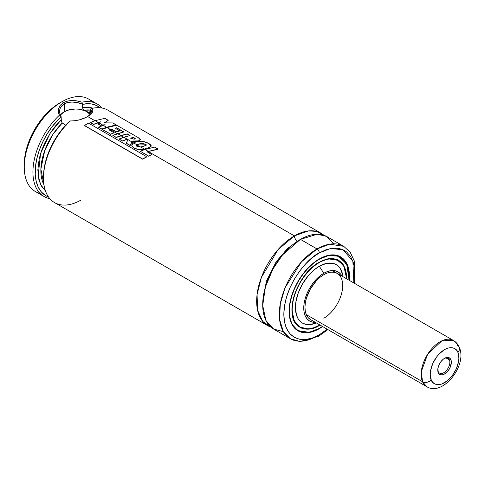 <?xml version="1.0" encoding="UTF-8"?>
<svg xmlns="http://www.w3.org/2000/svg" width="485" height="485" viewBox="0 0 485 485"><rect width="100%" height="100%" fill="white"/><g stroke="black" fill="none" stroke-linecap="round" stroke-linejoin="round"><path stroke-width="0.73" d="M294.395 235.886L308.521 230.902L316.456 231.375L323.919 235.286A53.356 30.804 -60 0 0 321.076 233.249A53.356 30.804 -60 0 0 294.395 235.886A4.268 2.467 -120 0 0 297.414 241.118A4.268 2.467 60 0 1 294.395 235.886L148.295 151.538L294.395 235.886L278.081 249.593L261.403 277.365L257.074 294.631L257.596 310.315L262.785 321.488L270.909 327.108A53.356 30.804 -60 0 1 267.714 325.665A53.356 30.804 -60 0 1 259.536 282.907A53.356 30.804 -60 0 1 294.395 235.886M298.893 240.299L287.466 248.538L276.117 261.845L266.307 281.373L262.737 302.925L266.307 281.373L276.117 261.845L287.466 248.538L298.893 240.299M65.657 125.227L62.207 122.996L61.407 121.553L61.116 116.673L59.685 113.035L59.825 109.471M81.219 199.947A53.356 30.804 -60 0 1 43.492 178.165A53.356 30.804 -60 0 1 70.337 120.947L69.719 121.189A51.756 29.882 120 0 0 43.492 176.855A51.756 29.882 120 0 0 43.498 177.504M61.777 105.869L64.244 103.881L64.244 111.726A16.005 9.239 0 0 0 60.413 115.278M45.451 190.89L40.734 184.724L38.163 175.806L40.558 153.575L50.052 133.363L61.116 119.874L61.116 116.673A51.756 29.882 -60 0 0 35.896 163.403A51.756 29.882 -60 0 0 48.518 196.989L45.529 195.528L41.431 192.066L38.297 187.301L36.211 181.39L35.253 174.521L35.447 166.907L36.793 158.789L39.236 150.417L42.71 142.069L47.1 133.999L52.265 126.464L61.116 116.673L59.4 115.2L58.358 111.78L58.727 108.27L60.492 105.075L63.486 102.577L61.977 101.704L63.486 102.577L67.524 101.025L72.192 100.522L77.115 100.983L81.916 102.202A53.356 30.804 -60 0 1 97.333 104.075L88.658 99.061A53.356 30.804 120 0 0 61.977 101.704L59.716 103.014L61.977 101.704A53.356 30.804 -60 0 1 92.641 102.183M97.333 104.075A53.356 30.804 -60 0 1 102.093 108.034A53.356 30.804 120 0 0 81.916 102.202L82.462 104.348L88.488 103.687L91.313 103.917L96.479 105.487L100.037 107.755A51.756 29.882 -60 0 0 82.462 104.348L82.462 107.549L93.223 108.149L87.949 107.118L82.462 107.549L82.462 104.348L81.916 102.202C75.09 99.855 68.949 99.983 63.486 102.577C58.515 106.003 57.151 110.21 59.4 115.2A53.356 30.804 120 0 0 33.307 165.7A53.356 30.804 120 0 0 49.791 198.626A53.356 30.804 -60 0 1 43.977 196.492A53.356 30.804 -60 0 1 59.4 115.2L61.013 116.321C58.424 111.32 59.497 107.179 64.244 103.881C66.33 102.614 69.173 102.014 72.774 102.074L77.588 102.699L82.232 104.069C75.66 101.492 69.664 101.432 64.244 103.881L64.244 111.726L69.434 109.719L75.563 109.016L78.685 109.198L84.457 110.574L86.882 111.726L90.349 114.721M321.076 233.249L107.9 110.174A53.356 30.804 120 0 0 92.101 108.385L92.823 110.428L92.259 112.471L90.507 114.527L85.863 117.461L79.564 119.807L74.939 120.759L69.973 121.007L63.65 127.458L58.109 134.624L53.265 142.463L47.639 154.921L44.317 167.44L43.492 176.898M267.714 325.665L54.544 202.591A53.356 30.804 120 0 1 70.337 120.947C76.824 120.917 82.589 119.443 87.633 116.515L94.963 120.747L87.633 116.515C92.314 113.829 93.805 111.12 92.101 108.385L90.562 109.119L92.101 108.385M98.334 122.693L99.037 123.099L98.334 122.693L100.553 122.008L93.611 124.463L90.428 122.469L93.599 124.299L98.334 122.517L95.151 120.68L90.446 122.632L93.611 124.463L98.334 122.693M102.535 125.118L103.056 125.421L102.535 125.118L104.408 124.984L100.28 125.33L102.535 125.118M106.536 127.428L116.206 125.106L106.536 127.428L101.862 129.192L106.536 127.428M110.398 129.659L117.394 133.702L110.398 129.659L111.653 129.259L116.242 131.908L119.686 130.98L116.242 131.908L111.653 129.259L109.143 130.083L110.398 129.659M129.81 135.557L127.185 133.842L116.194 137.51L112.853 135.424L116.182 137.346L127.185 133.842L130.059 135.503L119.086 139.013L122.402 140.929L127.131 139.147L123.802 137.225L119.086 139.013L122.402 140.929L127.379 139.062L128.107 139.468L126.197 143.105L130.162 145.391L131.878 141.887L128.004 139.65L126.209 143.269L130.174 145.555L131.878 142.063L133.393 142.936L131.878 142.063L132.338 141.19L135.903 141.529L139.068 140.874L140.377 139.692L138.189 137.601L116.782 125.233L107.088 127.573L102.353 129.368L110.635 134.145L114.102 132.775L109.137 129.907L110.398 129.483L107.088 127.573L102.353 129.368L110.635 134.145L114.102 132.775L109.137 129.907L111.659 129.083L116.248 131.732L119.698 130.798L115.078 128.131L116.667 127.773L123.857 131.92L112.853 135.424L116.182 137.346L120.917 135.557L117.588 133.636L112.853 135.424L116.194 137.51L120.917 135.733L123.608 137.285L120.917 135.733L127.167 134.03L129.713 135.497M127.131 139.316L127.931 139.783L127.379 139.237L128.107 139.644L127.379 139.237L122.42 141.093L127.131 139.316M136.364 146.015L136.909 144.966L140.42 146.991L136.909 144.966L138.855 144.148L142.269 143.645L144.948 144.094L146.403 145.094L145.724 144.239L138.862 143.966L136.909 144.791L133.539 142.845C131.417 144.281 131.265 145.773 133.09 147.331L135.37 148.549L138.146 149.283L144.263 149.034L140.668 146.961L137.498 146.64L136.297 145.464L136.909 144.791L136.285 145.597L136.679 146.179L140.668 146.961L143.269 146.434L146.428 144.997L145.724 144.239L138.862 143.966L136.291 145.682M151.144 146.076C151.326 145.336 150.508 144.463 148.689 143.451L143.214 141.541L140.129 141.299L137.176 141.565L133.539 142.845L136.909 144.791L138.862 143.966L142.287 143.463L145.724 144.239L145.785 145.615L140.668 146.961L144.263 149.034L147.743 148.107L151.132 146.179L147.731 148.289L151.156 145.985L148.689 143.451C145.233 141.547 141.396 140.923 137.176 141.565L133.539 142.845L131.799 145.415L133.09 147.331C136.121 149.344 139.85 149.913 144.263 149.034L147.743 148.107L144.263 149.21L144.791 149.519L144.263 149.21C139.862 150.077 136.139 149.507 133.108 147.495L131.805 145.494M354.547 283.379L354.274 260.924L350.237 252.297L343.713 246.313L329.612 244.191L317.032 248.957L300.433 239.372L317.032 248.957A53.356 30.804 -60 0 1 343.713 246.313L327.108 236.728A53.356 30.804 120 0 0 300.433 239.372L282.5 254.958L272.873 269.102L265.41 286.962L262.706 305.501L265.913 320.452L273.679 329.109L283.379 331.649M319.3 252.879L330.467 248.514L343.101 249.733L352.874 261.257L353.874 282.985L354.765 273.358L354.08 265.762L353.238 262.349L350.576 256.468L346.714 252.024L344.374 250.393L339.003 248.405L332.868 248.162L326.217 249.672L319.3 252.879A3.201 1.849 -120 0 0 317.032 248.957A3.201 1.849 60 0 1 319.3 252.879L312.376 257.662L305.726 263.834L299.591 271.157L294.219 279.354L289.806 288.108L286.532 297.081L284.513 305.926L283.828 314.31L284.513 321.907L286.532 328.424L289.806 333.607L294.219 337.269L299.591 339.257L305.726 339.506L312.376 337.99L319.3 334.783A3.201 1.849 60 0 1 318.633 336.25A3.201 1.849 60 0 1 317.032 336.093A53.356 30.804 -60 0 1 290.357 338.736A53.356 30.804 -60 0 1 282.173 295.977A53.356 30.804 -60 0 1 317.032 248.957L301.543 261.742L285.265 287.362L280.306 303.743L279.578 319.415L283.331 331.57L290.357 338.736L300.16 341.495L318.633 336.25A3.201 1.849 -120 0 0 319.3 334.783C308.921 342.422 284.313 344.338 283.828 314.31C284.313 283.719 308.921 257.226 319.3 252.879M327.193 329.2L319.3 334.783L327.193 329.2M319.3 328.684A42.686 24.644 -60 0 1 297.954 330.8A42.686 24.644 -60 0 1 291.412 296.596A42.686 24.644 -60 0 1 319.3 258.978A42.686 24.644 -60 0 1 340.64 256.862A42.686 24.644 -60 0 1 349.297 280.348L349.479 276.408L348.903 269.939L347.181 264.392L345.914 262.033L344.392 259.978L340.64 256.862L336.069 255.171L333.528 254.88L328.06 255.419L322.258 257.438L313.407 263.046L305.071 271.309L297.954 281.512L292.679 292.77L289.69 304.125L289.115 311.261L289.69 317.724L290.412 320.627L292.679 325.629L294.201 327.684L297.954 330.8L300.148 331.831L305.071 332.783L307.745 332.704L313.407 331.419L319.3 328.684L322.616 326.557A42.686 24.644 -60 0 1 319.3 328.684M331.625 254.904A42.577 24.583 -60 0 1 340.434 256.868L331.625 254.904M319.3 259.239L328.169 255.668L338.263 256.104L346.702 264.04L349.091 280.227L349.109 273.231L347.963 267.241L345.72 262.27L342.452 258.517L338.3 256.122L333.419 255.171L327.993 255.71L319.209 259.032L313.455 263.276L307.836 268.49L302.652 274.68L298.111 281.603L294.389 288.993L291.618 296.571L289.915 304.046L289.339 311.127L289.915 317.542L291.618 323.046L294.389 327.43L298.111 330.521L302.652 332.201L307.836 332.413L313.455 331.134L319.3 328.424C310.533 334.874 289.751 336.493 289.339 311.127C289.751 285.289 310.533 262.906 319.3 259.239M322.416 326.435L319.3 328.424L322.416 326.435M349.255 276.45L346.793 264.016L340.434 256.868L339.076 256.086M319.221 262.246L328.272 258.838L338.409 260.384L344.017 266.55A38.527 22.243 -60 0 0 338.409 260.384C333.11 257.486 326.726 258.123 319.251 262.3L319.251 262.3C295.886 274.298 282.609 319.282 299.882 327.108L294.159 320.7L291.903 309.557M319.209 325.253L320.003 325.047L319.209 325.253M346.678 278.833L343.695 265.368L335.959 259.105L327.078 259.014L319.3 262.203C311.285 265.556 292.279 286.023 291.903 309.648C292.279 332.843 311.285 331.358 319.3 325.459L311.346 328.691L308.818 329.109L304.077 328.915L301.919 328.315L298.123 326.12L296.523 324.556L293.989 320.549L292.037 312.673L292.431 303.173L295.141 292.867L299.93 282.652L306.387 273.394L313.953 265.895L321.979 260.803L327.248 258.972L329.782 258.56L332.207 258.481L336.675 259.348L338.663 260.281L342.07 263.112L343.453 264.974L345.508 269.514L346.557 274.995L346.678 278.833M299.882 327.108L308.03 328.878A38.527 22.243 -60 0 1 299.882 327.108L298.002 326.023M319.136 262.367L319.3 262.464A38.418 22.183 -60 0 1 338.506 260.56A38.418 22.183 -60 0 1 346.46 278.705L345.938 272.327L344.392 267.338L341.883 263.367L338.506 260.56L334.389 259.038L329.691 258.851L324.598 260.008L319.136 262.367M319.779 324.92A38.418 22.183 -60 0 1 319.3 325.199L313.995 327.66L308.903 328.812L304.204 328.63L300.088 327.102L296.711 324.301L294.201 320.324L292.655 315.335L292.134 309.515L292.655 303.095L294.201 296.317L296.711 289.448L300.088 282.743L304.204 276.462L308.903 270.854L313.995 266.126L319.3 262.464A38.418 22.183 -60 0 0 294.201 296.317A38.418 22.183 -60 0 0 300.088 327.102A38.418 22.183 -60 0 0 319.3 325.199L319.779 324.92M342.986 276.705L342.901 276.08A33.762 19.491 120 0 0 319.3 266.265L323.822 273.267A28.385 16.387 -60 0 1 342.01 276.141L340.512 273.934L338.021 271.861L334.977 270.739L331.504 270.6L327.739 271.454L323.822 273.267L319.3 266.265A33.762 19.491 120 0 0 295.492 305.508A33.762 19.491 120 0 0 315.723 323.149L316.311 322.913M339.512 275.286L337.166 273.34L334.304 272.285L331.043 272.152L327.502 272.958L323.822 274.662L320.142 277.208L316.608 280.488L310.485 288.745L306.399 298.172L305.32 302.876L304.962 307.338L305.32 311.376L306.399 314.844L308.139 317.602L310.485 319.548A26.681 15.405 -60 0 1 306.399 298.172A26.681 15.405 -60 0 1 323.822 274.662A26.681 15.405 -60 0 1 337.166 273.34A26.681 15.405 -60 0 1 341.252 294.722A26.681 15.405 -60 0 1 323.822 318.233M59.716 103.014L52.798 107.791L46.142 113.963L40.012 121.292L34.635 129.483L30.228 138.237L26.948 147.21L24.929 156.055L24.25 164.439A50.155 28.961 120 0 1 59.716 103.014L61.977 101.704A53.356 30.804 120 0 0 27.124 148.725A53.356 30.804 120 0 0 35.302 191.484L43.977 196.492M315.335 322.349L312.673 322.155L309.63 321.028L307.132 318.96L305.283 316.02L304.137 312.334L303.749 308.036L304.137 303.289L305.283 298.281L307.132 293.207L309.63 288.254L312.673 283.616L316.141 279.469L319.906 275.977L323.822 273.267A28.385 16.387 -60 0 0 304.228 302.737A28.385 16.387 -60 0 0 315.335 322.349M342.707 274.94L340.349 268.684L337.748 265.689L334.444 263.779L332.558 263.258L326.229 263.452L319.3 266.265L314.638 269.484L308.042 276.02L302.416 284.089L298.245 292.995L295.886 301.973L295.426 307.617L296.456 315.02L298.245 318.978L300.845 321.973L302.416 323.071L306.035 324.41L308.042 324.641L314.638 323.556M291.746 323.974L297.857 330.618L309.109 332.316L319.148 328.509A42.577 24.583 -60 0 1 297.857 330.618A42.577 24.583 -60 0 1 291.746 323.974M334.086 243.816L326.423 236.353L317.238 234.231L300.433 239.372A53.356 30.804 120 0 0 265.574 286.392A53.356 30.804 120 0 0 273.752 329.151L290.357 338.736M88.864 115.648L90.465 109.21L90.465 112.405L90.465 109.21L91.526 111.077M92.465 112.071L91.568 112.199M90.064 113.49L90.465 112.405L90.204 113.405L89.489 113.272L90.362 113.144A45.887 26.493 -60 0 0 89.489 113.272L89.901 113.496M88.464 112.471L87.258 111.683L88.464 112.471M85.894 110.926L84.39 110.192L85.894 110.926M45.578 190.993L42.195 187.252L40.843 184.949L38.873 179.565L37.836 169.889L39.164 158.892L41.322 151.205L44.426 143.511L50.64 132.472L55.63 125.785L61.116 119.874L62.207 122.996A45.887 26.493 120 0 0 43.965 184.755L40.873 169.132L44.772 150.423L53.029 134.248L62.207 122.996L66.093 125.397M90.465 110.101A45.887 26.493 120 0 0 84.39 110.192L83.038 109.07L82.462 107.549L83.038 109.07L84.39 110.192L90.465 110.101M39.994 193.369A53.356 30.804 -60 0 1 24.25 167.052A53.356 30.804 -60 0 1 61.977 101.704L61.977 101.704M90.174 114.484A16.005 9.239 0 0 0 64.244 111.726L60.777 114.721M91.568 111.574L91.519 112.138M104.402 123.026L108.161 120.462L104.402 123.026M98.564 127.294L101.862 129.192L98.552 127.125L101.844 129.028L106.536 127.252L103.25 125.354L98.564 127.294M98.128 124.087L100.28 125.33L98.122 123.911L100.28 125.16L102.535 124.948L99.158 122.996L98.128 124.087M100.559 121.832L98.122 123.911L100.28 125.33L105.136 124.76L98.552 127.125L101.862 129.192L106.536 127.252L116.206 125.106L112.805 122.935L116.236 124.918L106.536 127.252L103.25 125.354L105.136 124.76L102.535 124.948L99.158 122.996L100.559 121.832L98.334 122.517L100.559 121.832M112.805 122.935L104.414 122.844L108.191 120.274L104.869 118.352L108.191 120.274L104.414 122.844L112.805 122.935M104.869 118.352L95.151 120.68L90.428 122.469L93.599 124.299L98.334 122.517L95.151 120.68L104.869 118.352M123.608 131.975L116.667 127.773L115.06 128.313L116.649 127.955L123.511 131.92M140.353 139.783L139.068 140.874L140.244 139.413M135.303 138.807L133.454 137.358L130.671 138.243L133.436 137.546L135.321 138.862M119.104 139.177L122.42 141.093L119.104 139.177M133.454 137.358L130.683 138.061L133.842 139.14C135.121 139.11 135.527 138.849 135.054 138.352L133.454 137.358L135.054 138.352L135.06 138.946L133.842 139.14L130.683 138.061L133.454 137.358M135.327 138.904L135.054 138.352M110.635 134.145L102.371 129.531L110.635 134.145M114.102 132.775L110.653 134.315L114.102 132.775M111.659 129.083L116.242 131.908L119.686 130.98L115.078 128.131L116.667 127.773L123.857 131.92L117.588 133.636L120.917 135.557L127.185 133.842L130.059 135.503L123.802 137.225L131.878 141.887L132.344 141.014L130.174 145.555L126.197 143.105L130.174 145.555L132.344 141.014L139.068 140.874L132.344 141.014L135.909 141.347L139.086 140.692L140.274 139.225L138.189 137.601L116.782 125.233L107.088 127.573L110.398 129.483L111.659 129.083M88.555 123.141L84.432 125.585L142.608 159.171L84.432 125.585L142.608 159.171L146.761 156.898L142.608 159.171L146.743 156.734L88.555 123.141L146.743 156.734L142.572 159.019L84.402 125.439L88.555 123.141M153.187 150.15L158.025 149.228L148.295 151.538L153.187 150.15M151.981 154.642L147.046 151.793L148.295 151.362L144.985 149.453L140.262 151.235L148.531 156.012L151.981 154.642L148.543 156.176L140.262 151.235L148.543 156.176L151.981 154.642L148.531 156.012L140.262 151.235L144.985 149.453L148.295 151.362L158.025 149.228L154.727 147.119L144.985 149.453L154.727 147.119L158.055 149.04L147.046 151.793L151.981 154.642M148.295 151.538L147.052 151.963L148.295 151.538M147.731 148.289L151.114 146.264M145.712 148.877L146.373 148.701M141.214 149.592L142.76 149.453M131.799 145.415L133.108 147.495M449.413 359.9A8.536 4.929 -60 0 1 447.121 369.625A8.536 4.929 -60 0 1 439.537 373.111A8.536 4.929 -60 0 1 438.197 371.534A8.536 4.929 120 0 0 446.036 370.904A8.536 4.929 120 0 0 449.413 359.9L450.868 359.609A9.603 5.547 -60 0 1 447.073 371.989A9.603 5.547 -60 0 1 438.252 372.692L438.197 371.534L438.858 373.705L439.689 374.432L441.871 374.905L444.466 374.05L448.255 370.601L450.153 367.369L451.353 362.343L450.868 359.609L449.431 357.875L447.249 357.396L445.982 357.663L443.326 359.149L440.865 361.701L438.967 364.932L437.919 368.345L438.252 372.692A9.603 5.547 -60 0 1 437.767 370.073A9.603 5.547 -60 0 1 444.557 358.312A9.603 5.547 -60 0 1 450.868 359.609L449.413 359.9A8.536 4.929 120 0 0 444.169 358.548A8.536 4.929 -60 0 1 448.073 358.324A8.536 4.929 -60 0 1 449.413 359.9L446.036 357.954L449.413 359.9M431.238 379.961C429.152 376.912 429.474 364.217 439.258 353.826C449.195 343.774 456.87 348.182 457.882 352.34A6.402 4.801 -23.3 0 0 459.259 347.254A6.402 4.801 156.7 0 1 457.882 352.34C459.968 355.39 459.647 368.085 449.862 378.476C439.925 388.527 432.25 384.12 431.238 379.961A6.402 4.801 156.7 0 1 422.502 381.707A6.402 4.801 -23.3 0 0 431.238 379.961L430.225 374.196L430.541 370.789L432.753 363.58L436.767 356.76L439.258 353.826L444.763 349.479L447.558 348.23L450.232 347.672L452.693 347.824L454.839 348.679L456.591 350.2L457.882 352.34L458.895 358.112L458.58 361.519L456.367 368.727L452.353 375.548L447.158 380.931L441.562 384.071L438.889 384.629L436.427 384.484L434.281 383.629L432.529 382.101L431.238 379.961M310.485 319.548L426.691 386.642A26.681 15.405 -60 0 1 422.502 381.707L306.296 314.62L422.502 381.707L426.691 386.642C442.562 396.948 467.746 365.26 459.234 347.199C457.998 344.289 456.045 342.034 453.372 340.434L441.902 340.785L427.631 354.28L421.332 371.449L422.502 381.707A26.681 15.405 -60 0 1 429.661 351.328A26.681 15.405 -60 0 1 453.372 340.434A26.681 15.405 -60 0 1 457.561 345.368A6.402 4.801 156.7 0 1 459.259 347.254M437.779 369.618A8.536 4.929 120 0 0 438.197 371.534A8.536 4.929 -60 0 1 437.779 369.618M43.492 178.165L43.492 176.855M318.633 336.25L327.872 329.588M296.499 329.836L297.857 330.618C303.846 333.868 310.976 333.165 319.251 328.521L322.464 326.466M349.145 280.257L347.593 265.841L340.434 256.868M336.929 259.651L338.506 260.56M298.511 326.193L300.088 327.102M24.25 167.052L24.25 164.439M332.316 270.545L453.372 340.434"/></g></svg>
